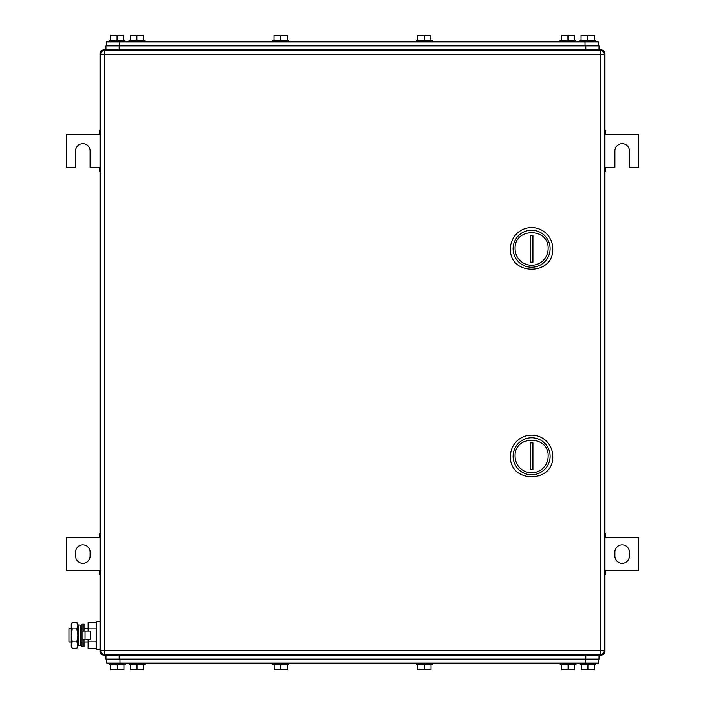 <?xml version="1.0" encoding="UTF-8"?>
<svg xmlns="http://www.w3.org/2000/svg" width="705" height="705" viewBox="0 0 705 705"><rect width="100%" height="100%" fill="white"/><g stroke="black" fill="none" stroke-linecap="round" stroke-linejoin="round"><path stroke-width="1.06" d="M604.978 574.575L605.639 574.575L605.639 570.609L638.686 570.609L638.686 537.562L605.639 537.562L605.639 533.597L604.978 533.597M604.978 573.764L605.639 573.764M604.978 570.609L605.639 570.609M604.978 534.408L605.639 534.408M604.978 537.562L605.639 537.562M629.433 556.069L629.433 552.103A7.27 7.27 0 0 0 622.163 544.833A7.27 7.27 0 0 0 614.892 552.103L614.892 556.069A7.27 7.27 0 0 0 622.163 563.339A7.27 7.27 0 0 0 629.433 556.069M100.022 533.597L99.361 533.597L99.361 537.562L66.314 537.562L66.314 570.609L99.361 570.609L99.361 574.575L100.022 574.575M100.022 534.408L99.361 534.408M100.022 537.562L99.361 537.562M100.022 573.764L99.361 573.764M100.022 570.609L99.361 570.609M75.567 552.103L75.567 556.069A7.27 7.27 0 0 0 82.837 563.339A7.27 7.27 0 0 0 90.108 556.069L90.108 552.103A7.27 7.27 0 0 0 82.837 544.833A7.27 7.27 0 0 0 75.567 552.103M604.978 171.403L605.639 171.403L605.639 167.438L614.892 167.438L614.892 150.914A7.27 7.27 0 0 1 622.163 143.644A7.27 7.27 0 0 1 629.433 150.914L629.433 167.438L638.686 167.438L638.686 134.391L605.639 134.391L605.639 130.425L604.978 130.425M604.978 170.592L605.639 170.592M604.978 167.438L605.639 167.438M604.978 131.236L605.639 131.236M604.978 134.391L605.639 134.391M100.022 130.425L99.361 130.425L99.361 134.391L66.314 134.391L66.314 167.438L75.567 167.438L75.567 150.914A7.27 7.27 0 0 1 82.837 143.644A7.27 7.27 0 0 1 90.108 150.914L90.108 167.438L99.361 167.438L99.361 171.403L100.022 171.403M100.022 131.236L99.361 131.236M100.022 134.391L99.361 134.391M100.022 170.592L99.361 170.592M100.022 167.438L99.361 167.438M100.736 53.756L100.022 53.756A3.966 3.966 0 0 1 103.987 49.791A3.966 3.966 0 0 0 100.022 53.756L100.022 651.244A3.966 3.966 0 0 0 103.987 655.209L601.012 655.209A3.966 3.966 0 0 0 604.978 651.244L604.264 651.244M601.012 654.496L601.012 655.209A3.966 3.966 0 0 0 604.978 651.244L604.978 53.756L604.978 651.244M604.264 53.756L604.978 53.756A3.966 3.966 0 0 0 601.012 49.791L103.987 49.791L103.987 50.504M548.137 456.267A16.523 16.523 0 0 1 531.614 472.791A16.523 16.523 0 0 1 515.091 456.267C514.068 434.95 549.16 434.95 548.137 456.267M550.12 456.267A18.506 18.506 0 0 1 531.614 474.773A18.506 18.506 0 0 1 513.108 456.267A18.506 18.506 0 0 1 531.614 437.761A18.506 18.506 0 0 1 550.12 456.267M532.936 469.671L532.936 442.863L530.292 442.863L530.292 469.671L532.936 469.671M510.464 456.267C509.151 483.551 554.077 483.551 552.764 456.267A21.15 21.15 0 0 0 531.614 435.117A21.15 21.15 0 0 0 510.464 456.267M548.137 248.733A16.523 16.523 0 0 1 531.614 265.256A16.523 16.523 0 0 1 515.091 248.733C514.068 227.415 549.16 227.415 548.137 248.733M550.12 248.733A18.506 18.506 0 0 1 531.614 267.239A18.506 18.506 0 0 1 513.108 248.733A18.506 18.506 0 0 1 531.614 230.227A18.506 18.506 0 0 1 550.12 248.733M532.936 262.137L532.936 235.329L530.292 235.329L530.292 262.137L532.936 262.137M510.464 248.733C509.151 276.016 554.077 276.016 552.764 248.733A21.15 21.15 0 0 0 531.614 227.583A21.15 21.15 0 0 0 510.464 248.733M604.317 54.417L604.317 650.583A3.966 3.966 0 0 1 600.352 654.548A3.966 3.966 0 0 0 604.317 650.583L600.352 650.583L600.352 654.548L104.648 654.548A3.966 3.966 0 0 1 100.683 650.583A3.966 3.966 0 0 0 104.648 654.548L104.648 650.583L600.352 650.583L600.352 54.417L104.648 54.417L104.648 650.583L100.683 650.583L100.683 54.417A3.966 3.966 0 0 1 104.648 50.452L104.648 54.417L100.683 54.417A3.966 3.966 0 0 1 104.648 50.452L600.352 50.452L600.352 54.417L604.317 54.417A3.966 3.966 0 0 0 600.352 50.452M598.237 41.859L598.237 45.825L598.237 41.859L106.499 41.859L106.499 45.825M130.293 40.538L130.293 35.25L143.512 35.25L143.512 40.538M136.902 35.25L136.902 40.538M128.971 41.859L128.971 40.538L144.833 40.538L144.833 41.859M273.981 40.538L273.981 35.25L287.199 35.25L287.199 40.538M280.59 35.25L280.59 40.538M272.659 41.859L272.659 40.538L288.521 40.538L288.521 41.859M417.668 40.538L417.668 35.25L430.887 35.25L430.887 40.538M424.278 35.25L424.278 40.538M416.347 41.859L416.347 40.538L432.209 40.538L432.209 41.859M110.465 40.538L110.465 35.25L123.683 35.25L123.683 40.538M117.074 35.25L117.074 40.538M109.143 41.859L109.143 40.538L125.005 40.538L125.005 41.859M581.052 40.538L581.052 35.25L594.271 35.25L594.271 40.538M587.662 35.25L587.662 40.538M579.73 41.859L579.73 40.538L595.593 40.538L595.593 41.859M561.356 40.538L561.356 35.25L574.575 35.25L574.575 40.538M567.966 35.25L567.966 40.538M575.897 40.538L575.897 41.859L575.897 40.538L560.034 40.538L560.034 41.859M105.97 45.825L105.97 49.791L105.97 45.825L599.03 45.825L599.03 49.791M106.763 659.175L106.763 663.141L598.501 663.141L598.501 659.175M576.029 664.462L576.029 663.141L576.029 664.462L560.167 664.462L560.167 663.141M574.707 664.462L574.707 669.75L561.488 669.75L561.488 664.462M568.098 669.75L568.098 664.462M431.019 664.462L431.019 669.75L417.801 669.75L417.801 664.462M424.41 669.75L424.41 664.462M432.341 663.141L432.341 664.462L416.479 664.462L416.479 663.141M287.332 664.462L287.332 669.75L274.113 669.75L274.113 664.462M280.722 669.75L280.722 664.462M288.653 663.141L288.653 664.462L272.791 664.462L272.791 663.141M594.535 664.462L594.535 669.75L581.317 669.75L581.317 664.462M587.926 669.75L587.926 664.462M595.857 663.141L595.857 664.462L579.995 664.462L579.995 663.141M123.948 664.462L123.948 669.75L110.729 669.75L110.729 664.462M117.338 669.75L117.338 664.462M125.27 663.141L125.27 664.462L109.407 664.462L109.407 663.141M143.644 664.462L143.644 669.75L130.425 669.75L130.425 664.462M137.034 669.75L137.034 664.462M144.966 663.141L144.966 664.462L129.103 664.462L129.103 663.141M599.03 659.175L599.03 655.209L599.03 659.175L105.97 659.175L105.97 655.209M71.258 628.772L68.958 628.772L68.958 641.991L71.258 641.991M80.511 628.772L82.044 628.772M84.027 628.772L88.125 628.772M80.511 641.991L82.044 641.991M84.027 641.991L88.125 641.991M96.188 648.353L88.125 648.353L88.125 639.673M88.125 631.081L88.125 622.409L96.188 622.409M96.188 628.895L88.125 628.895M96.188 641.867L88.125 641.867M100.022 621.502L96.188 621.502L96.188 649.261L100.022 649.261M72.263 622.409L71.258 625.652L71.258 624.145L72.263 622.409L76.863 622.409L77.867 624.145L77.867 646.617L76.863 648.353L77.462 647.137M71.258 625.652L71.575 623.881M71.258 625.784L72.263 628.895L71.258 635.381L71.258 625.784M72.263 641.867L71.258 645.11L71.258 635.381L72.263 641.867L76.863 641.867L77.867 645.11L76.863 648.353L72.263 648.353L71.258 645.11L71.258 646.617L72.263 648.353M72.263 628.895L76.863 628.895L77.867 635.381L76.863 641.867M76.863 622.409L77.867 625.652L76.863 628.895M85.032 639.673L90.637 639.673L90.637 631.081L82.044 631.081L82.044 639.673L85.032 639.673L85.032 631.081M82.044 631.081L82.044 646.785L84.027 646.785L84.027 639.673M82.044 631.09L82.044 623.978L84.027 623.978L84.027 631.09M80.511 630.561L80.511 645.436L78.634 645.824L78.634 624.938L80.511 625.326L80.511 630.561M78.634 624.938L77.999 627.988L77.999 642.775L78.634 645.824M100.736 651.244L100.022 651.244M103.987 655.209L103.987 654.496M601.012 50.504L601.012 49.791M119.718 45.825L119.718 41.859M585.018 41.859L585.018 45.825M119.189 49.791L119.189 45.825M585.811 49.791L585.811 45.825M585.282 659.175L585.282 663.141M119.982 663.141L119.982 659.175M585.811 655.209L585.811 659.175M119.189 655.209L119.189 659.175"/></g></svg>
